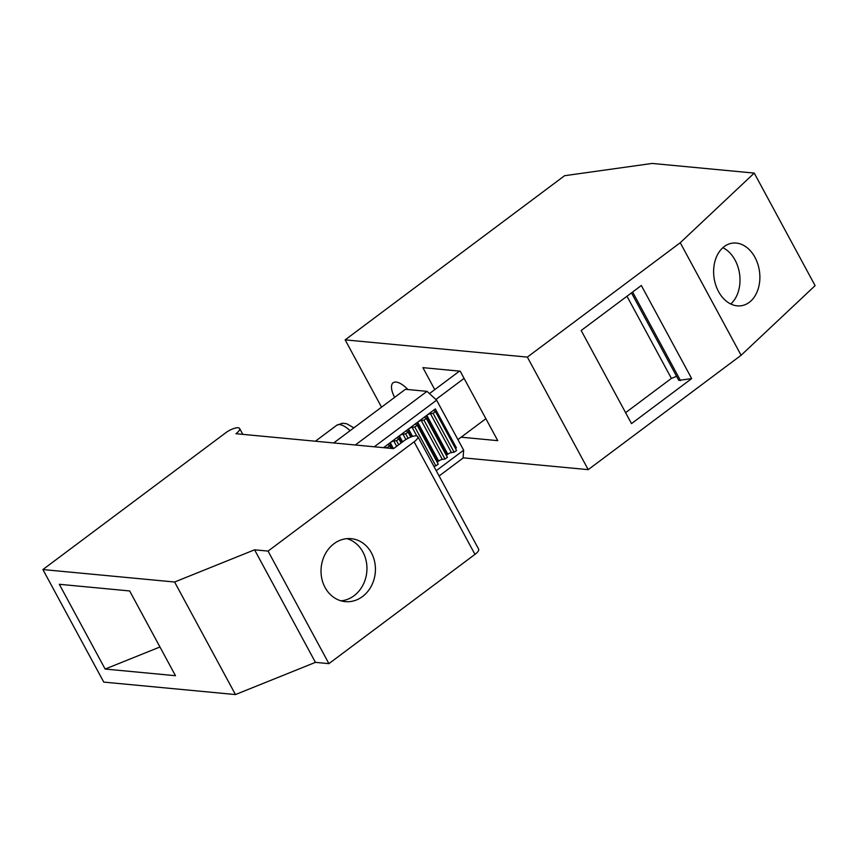 <?xml version="1.0" encoding="UTF-8"?>
<svg xmlns="http://www.w3.org/2000/svg" width="858" height="858" viewBox="0 0 858 858"><rect width="100%" height="100%" fill="white"/><g stroke="black" fill="none" stroke-linecap="round" stroke-linejoin="round"><path stroke-width="1.29" d="M381.531 407.164L345.152 339.865L564.607 175.697L652.198 163.438L754.246 173.091L680.244 242.728L527.359 357.1L345.152 339.865M754.246 173.091L815.1 285.639L741.097 355.276L588.213 469.648L463.095 457.818M588.213 469.648L527.359 357.1M741.097 355.276L680.244 242.728M631.509 423.605L691.677 378.593L641.334 285.5L581.177 330.502L631.509 423.605M691.677 378.593L678.785 380.384L631.467 292.878M676.587 376.319L671.406 378.399L625.6 412.666M671.406 378.399L626.984 296.235M680.48 380.544L632.614 292.02M434.77 389.618L422.897 367.653L460.188 371.182L497.758 440.658L461.154 437.194M759.566 272.083A31.617 22.941 -98 0 1 741.13 305.77A31.617 22.941 -98 0 1 713.931 276.844A31.617 22.941 -98 0 1 732.367 243.146A31.617 22.941 -98 0 1 759.566 272.083M722.865 247.694A31.617 22.941 -98 0 1 739.693 274.871A31.617 22.941 -98 0 1 730.748 304.011M394.616 397.372A20.217 8.162 53.2 0 1 391.827 390.004A20.217 8.162 53.2 0 1 393.125 382.765A20.217 8.162 53.2 0 1 407.947 389.543M235.939 433.708L393.575 448.616L403.936 440.862A9.985 3.142 -28.4 0 1 417.803 436.593A9.985 3.142 -28.4 0 1 414.103 441.827L268.061 551.093L254.579 549.817L174.603 582.014L42.9 569.551L225.761 432.754A9.985 3.142 -28.4 0 1 239.629 428.485A9.985 3.142 -28.4 0 1 235.939 433.708M383.547 447.672L389.639 443.114A3.325 1.051 151.6 0 0 388.406 444.852A3.325 1.051 151.6 0 0 388.535 444.991L389.789 445.795L387.366 447.49L385.07 447.812M393.843 441.023L396.514 440.647L398.927 438.964L397.683 438.148A3.325 1.051 151.6 0 1 397.544 438.02A3.325 1.051 151.6 0 1 398.777 436.272L390.229 442.674A3.325 1.051 151.6 0 1 393.843 441.023L396.686 446.289M402.981 434.191L405.652 433.816L408.076 432.121L406.821 431.317A3.325 1.051 151.6 0 1 406.692 431.177A3.325 1.051 151.6 0 1 407.925 429.429L399.367 435.832A3.325 1.051 151.6 0 1 402.981 434.191L405.877 439.543M412.13 427.348L414.8 426.973L417.213 425.278L415.969 424.474A3.325 1.051 151.6 0 1 415.83 424.335A3.325 1.051 151.6 0 1 417.063 422.586L408.515 428.989A3.325 1.051 151.6 0 1 412.13 427.348L416.774 435.939M417.235 425.375L438.256 464.189L435.832 465.883L433.794 466.162M437.226 462.29A3.325 1.051 151.6 0 1 438.106 461.497L417.063 422.586M417.653 422.147L426.212 415.755A3.325 1.051 151.6 0 0 424.978 417.492A3.325 1.051 151.6 0 0 425.107 417.631L426.362 418.436L423.938 420.13L421.267 420.506A3.325 1.051 151.6 0 0 417.653 422.147L438.695 461.057A3.325 1.051 151.6 0 1 442.31 459.416L444.98 459.041L447.393 457.346L426.383 418.532M446.375 455.448A3.325 1.051 151.6 0 1 447.243 454.654L426.212 415.755M333.687 442.953L405.405 389.307L427.016 391.345L436.604 400.171L463.652 450.193L463.073 458.043L439.103 475.986M355.298 445.002L427.016 391.345M436.239 470.699L463.652 450.193M374.281 446.793L436.604 400.171M175.482 675.707L129.655 590.947L59.309 584.287L105.137 669.047L175.482 675.707M159.953 646.986L105.137 669.047M417.803 436.593L478.657 549.152A9.985 3.142 -28.4 0 1 474.957 554.375L328.914 663.642L315.433 662.365L235.457 694.562L103.754 682.099L42.9 569.551M235.457 694.562L174.603 582.014M346.922 538.663A31.617 27.166 -84.6 0 1 366.924 566.806A31.617 27.166 -84.6 0 1 341.044 600.836M321.053 572.704A31.617 27.166 -84.6 0 1 351.201 538.674A31.617 27.166 -84.6 0 1 375.396 567.599A31.617 27.166 -84.6 0 1 345.248 601.63A31.617 27.166 -84.6 0 1 321.053 572.704M328.914 663.642L268.061 551.093M315.433 662.365L254.579 549.817M435.349 408.912A3.325 1.051 151.6 0 0 434.116 410.65A3.325 1.051 151.6 0 0 434.255 410.789L435.51 411.593L433.086 413.288L430.416 413.663A3.325 1.051 151.6 0 0 426.801 415.304L435.349 408.912L456.392 447.812A3.325 1.051 151.6 0 0 455.512 448.605M426.801 415.304L447.833 454.214A3.325 1.051 151.6 0 1 451.447 452.574L454.118 452.198L456.542 450.504L435.521 411.69M435.885 399.506L464.092 378.399M457.925 439.607L485.875 418.693M429.461 393.597L459.502 371.117M315.39 441.226L336.711 425.278A19.97 8.054 53.2 0 1 350.064 430.705M387.366 447.49L387.677 448.058M389.811 445.892L391.162 448.391M389.639 443.114L392.556 448.519M390.229 442.674L393.436 448.605M396.514 440.647L398.734 444.755M398.949 439.049L401.083 442.996M398.777 436.272L402.037 442.288M399.367 435.832L402.627 441.849M405.652 433.816L408.076 438.299M408.097 432.218L410.735 437.087M407.925 429.429L411.84 436.679M408.515 428.989L412.548 436.443M414.8 426.973L435.832 465.883M421.267 420.506L442.31 459.416M423.938 420.13L444.98 459.041M474.957 554.375L414.103 441.827M430.416 413.663L451.447 452.574M433.086 413.288L454.118 452.198M336.711 425.278L342.374 423.23L346.686 423.745L353.871 427.852M389.789 445.795L391.194 448.391M398.927 438.964L401.104 442.985M408.076 432.121L410.757 437.076M417.213 425.278L438.256 464.189M426.362 418.436L447.393 457.346M242.814 434.363L239.629 428.485M435.51 411.593L456.542 450.504"/></g></svg>
